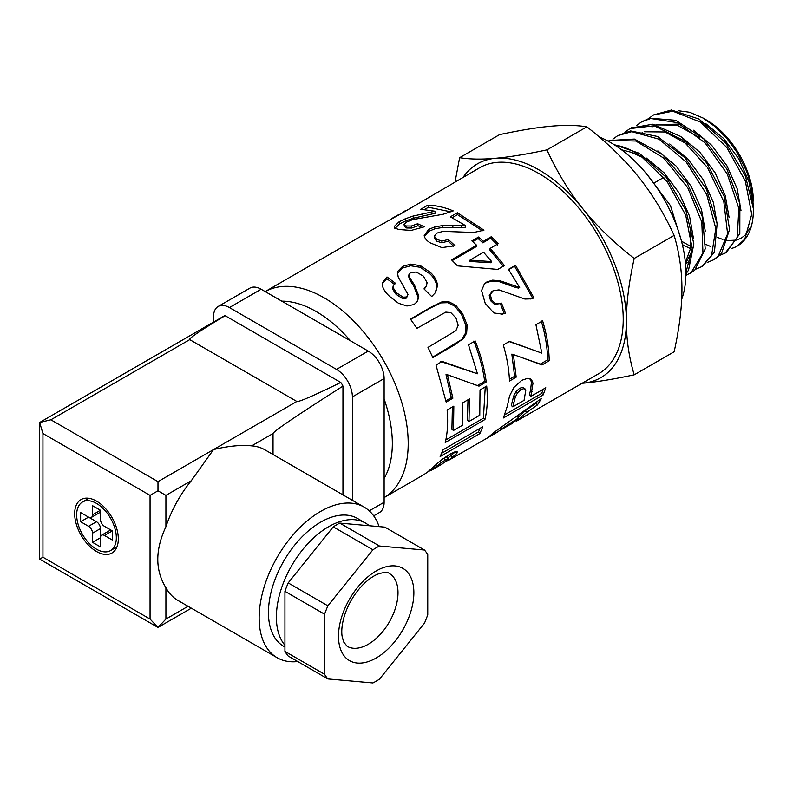 <?xml version="1.0" encoding="UTF-8"?>
<svg xmlns="http://www.w3.org/2000/svg" width="793" height="793" viewBox="0 0 793 793"><rect width="100%" height="100%" fill="white"/><g stroke="black" fill="none" stroke-linecap="round" stroke-linejoin="round"><path stroke-width="1.19" d="M681.197 240.061L670.462 205.645L647.385 174.896M685.499 263.841L692.17 250.717M693.389 238.059L689.543 216.112L679.353 193.294L664.147 172.864L645.988 157.777M685.37 262.443L690.485 248.655L690.257 230.575M686.114 263.167L690.584 261.789M705.304 231.308L701.458 209.322L691.268 186.464L676.042 165.985L657.843 150.868M717.199 224.32L713.343 202.354L703.123 179.505L687.908 159.076L669.728 143.989M681.494 241.181L690.772 246.445M729.094 217.51L725.258 195.564L715.078 172.735L699.892 152.286L681.722 137.179M682.357 244.621L690.485 248.655M687.581 144.356L665.069 131.985L644.62 131.787M642.399 132.659L640.07 133.839M741.009 210.66L737.153 188.665L726.943 165.796L711.708 145.327L693.498 130.221M680.295 124.065L655.92 124.769M699.495 137.496L676.984 125.116L656.525 124.907M654.314 125.78L651.975 126.979M648.644 118.494L653.432 115.035L672.751 111.198L700.596 122.152L726.834 147.518L745.301 180.992L751.734 214.288L744.796 239.149L737.093 246.177L733.832 247.743A77.704 44.864 -120 0 0 737.252 246.088A77.704 44.864 -120 0 0 753.35 210.522A77.704 44.864 -120 0 0 753.32 208.46L745.43 175.977L725.803 143.037L699.039 119.069L671.443 110.039L653.69 114.886M636.739 125.373L641.537 121.904L650.726 118.494L677.331 122.647L705.017 142.809L727.25 173.964L738.848 208.371L737.232 237.513L725.189 253.056L719.727 255.356M726.418 252.343L739.81 233.687L739.879 203.514L726.854 169.048L703.688 138.805L675.785 120.298L649.725 118.157L641.537 121.904M624.844 132.243L629.9 128.615L654.255 125.77L682.307 139.905L707.455 167.462L723.801 201.591L727.607 233.836L718.151 256.218L713.284 259.926L707.822 262.225M714.999 258.934L721.58 253.354L729.57 229.484L724.217 196.585L706.613 162.803L680.79 136.495L652.827 124.214L630.851 128.069M612.939 139.112L617.737 135.653L631.773 131.678L659.122 139.201L686.223 162.05L706.702 194.503L715.801 228.533L711.539 255.723L701.389 266.795L695.917 269.105M702.826 265.962L714.414 252.184L717.13 223.814L706.553 189.517L685.023 157.787L657.546 136.485L630.604 130.934L617.727 135.643M608.29 141.243L610.303 140.42L635.887 141.005L663.9 158.203L687.729 187.673L701.815 222.109L702.945 252.997L691.09 272.663L685.876 275.359M691.03 272.782L694.757 270.165L705.225 248.883L702.519 217.163L687.095 182.866L662.462 154.486L634.39 139.062L609.5 140.49L608.162 141.174M508.045 425.752L488.468 437.102L493.752 432.562L541.47 398.443L537.416 404.955L526.552 412.499L516.699 421.024L598.586 373.771A118.94 68.674 -120 0 0 598.586 236.423A118.94 68.674 -120 0 0 479.646 167.749L402.973 212.603L376.12 227.522M443.099 449.73L482.808 426.713L479.864 433.583L440.145 456.58L443.099 449.73M468.494 344.806L475.166 340.921C480.776 354.907 484.464 368.576 486.228 381.958L479.002 386.151L447.47 374.762L452.872 398.195L446.172 402.101L435.991 365.058L442.207 361.439L477.455 373.771L468.494 344.806M430.312 272.346C434.534 276.182 436.953 280.593 437.558 285.599L435.585 292.429L431.709 296.542L423.987 288.89L426.347 285.986L427.11 282.734L423.492 276.192L416.256 272.009L410.526 272.594L408.94 274.665L410.021 278.115L414.412 284.905L418.833 296.067L417.505 301.271L414.124 304.512L406.948 305.999L398.473 303.263L389.819 296.582C385.685 292.895 383.138 289.058 382.196 285.054L382.424 282.823L386.994 276.955L395.221 283.081L393.199 285.827L392.981 287.502L396.51 292.805L403.062 297.157L406.69 296.978L407.989 294.411L398.175 276.955L397.541 272.742L397.868 271.226L402.596 266.398L410.843 264.099L420.538 265.724L430.312 272.346L429.816 273.793C433.959 277.55 436.299 281.902 436.844 286.828L435.198 292.974M379.708 225.529L385.319 222.546M399.513 214.516L405.58 210.512M535.929 324.724L542.61 320.838C546.813 334.815 549.014 348.127 549.212 360.756L541.996 364.949L513.378 354.53L516.193 377.151L509.483 381.046C509.047 369.558 506.985 357.534 503.297 344.975L509.522 341.357L541.827 353.143L535.929 324.724M483.294 241.369L491.254 236.74L498.153 243.719L490.193 248.348L504.437 265.556L497.796 269.422L457.531 265.873L451.534 259.846L476.623 245.245L471.894 240.894L478.556 237.018L483.294 241.369L482.788 242.817L490.758 238.187L497.518 245.037M431.243 212.058L434.851 211.196L420.706 209.273L427.754 205.199C435.843 205.318 444.328 207.211 453.229 210.898L443.089 214.269L412.727 219.582L406.601 222.05L403.994 224.498L406.224 225.965L411.309 226.035L417.633 223.735L424.334 226.788L411.151 230.426L399.751 229.573C396.331 228.939 394.498 227.918 394.24 226.501L399.038 221.822L404.995 218.898L412.836 216.122L431.243 212.058L431.699 214.07L435.278 213.208L434.851 211.196M376.328 227.403L265.179 291.576A118.94 68.674 -120 0 1 383.564 360.567A118.94 68.674 -120 0 1 384.119 497.588L423.204 475.027L427.377 472.241L440.68 460.505L449.542 454.379L455.053 451.782L457.244 451.851L456.857 453.437L448.878 460.178L461.863 452.684M448.699 459.881L445.646 461.645M430.668 470.289L427.695 471.994M461.804 225.737L465.461 225.559L450.345 216.836L457.383 212.742L483.938 230.168L473.827 232.468L443.079 231.358L436.864 233.122L434.336 236.195L436.755 239.347L441.969 241.072L448.332 239.466L455.063 245.721L441.889 247.594L430.272 242.876C426.693 240.695 424.661 238.277 424.186 235.64L428.676 229.405L434.723 226.917L442.831 225.529L452.872 225.41L461.804 225.737L461.685 227.502L465.322 227.304L465.461 225.559M493.216 290.684L490.322 294.599L491.66 300.002L495.684 303.848L501.513 303.114L505.438 313.126L502.356 314.127L493.89 312.967L485.237 303.432L481.569 290.486L484.543 283.795L486.783 282.001L492.641 280.147L500.086 280.772L519.683 287.492L508.462 269.382L515.509 265.278L533.996 297.94L531.032 298.842L524.897 299.04L499.015 289.871L493.216 290.684L491.61 291.784M530.804 396.441L545.782 387.757L543.155 394.934L503.436 417.941L507.322 406.105L509.572 395.925L513.933 387.4L521.735 380.313L527.841 378.251L531.558 379.738L533.015 383.158L530.804 396.441L529.288 395.033L530.586 390.087L532.133 391.395M516.283 420.31L515.41 420.905M463.568 338.413L453.973 345.262L432.849 357.564L427.992 347.413L455.866 330.701L458.156 325.368L455.975 317.993L450.801 312.591L445.795 312.105L416.91 328.352L410.477 319.123L431.263 307.02L441.87 301.895L448.798 301.727L455.727 305.265L462.636 313.711L467.176 325.15L466.641 333.001L463.568 338.413L432.671 357.177M480.013 389.938L486.694 386.052C487.903 398.373 487.318 409.525 484.939 419.527L445.24 442.544C447.569 432.819 448.204 421.975 447.123 410.021L453.834 406.115L453.477 430.48L462.279 425.375L462.775 402.804L469.466 398.919L468.97 421.499L479.765 415.235L480.013 389.938M467.999 399.771L467.394 420.33L468.97 421.499M452.387 406.958L451.911 429.31L453.477 430.48M485.266 386.885L483.403 418.198L445.815 439.986M483.403 418.198L484.939 419.527M410.724 319.46L430.371 308.031L440.967 302.886L447.857 302.668L454.726 306.108L461.516 314.385L465.957 325.616L465.372 333.347L462.269 338.71M465.372 333.347L466.641 333.001M465.957 325.616L467.176 325.15M461.516 314.385L462.636 313.711M454.726 306.108L455.727 305.265M447.857 302.668L448.798 301.727M440.967 302.886L441.87 301.895M537.049 401.833L536.048 403.231L525.234 410.724L518.027 417.445M516.213 420.191L516.699 421.024M525.234 410.724L526.552 412.499M536.048 403.231L537.416 404.955M500.403 429.647L511.683 423.799L518.424 417.99L500.403 429.647L499.699 428.587M517.274 416.384L518.424 417.99M529.902 378.618L531.449 382.018L530.586 390.087M543.344 389.175L541.678 393.397L504.705 414.808M522.656 387.41L525.135 388.957L522.656 387.41L519.683 388.253L515.956 391.663L513.705 395.994L511.277 405.481L512.793 406.878L524.064 400.346L525.818 390.077L524.232 388.57L521.259 389.383L517.522 392.822L515.272 397.214L512.793 406.878M513.705 395.994L515.272 397.214M515.956 391.663L517.522 392.822M519.683 388.253L521.259 389.383M531.449 382.018L533.015 383.158M529.982 378.677L531.558 379.738M541.678 393.397L543.155 394.934M484.087 284.251L485.822 282.913L491.67 281.039L499.065 281.584L515.361 287.403L518.513 288.067L519.683 287.492M500.304 303.61L504.15 313.443L501.691 314.276M492.146 291.428L489.241 295.313L490.53 300.626L494.505 304.383L500.532 303.541M508.64 269.63L514.548 266.19L532.698 298.237L530.358 298.981M515.361 287.403L516.511 286.798M499.065 281.584L500.086 280.772M491.67 281.039L492.641 280.147M485.822 282.913L486.783 282.001M504.15 313.443L505.438 313.126M494.505 304.383L495.684 303.848M490.53 300.626L491.66 300.002M489.241 295.313L490.322 294.599M532.698 298.237L533.996 297.94M514.548 266.19L515.509 265.278M424.424 236.423L428.815 231.308L434.842 228.81L442.89 227.393L461.685 227.502M434.336 236.195L434.296 238.009L436.646 241.112L441.79 242.797L448.124 241.161L453.665 246.276M452.198 217.738L457.521 214.645L482.392 230.753M442.89 227.393L442.831 225.529M434.842 228.81L434.723 226.917M428.815 231.308L428.676 229.405M448.124 241.161L448.332 239.466M441.79 242.797L441.969 241.072M436.646 241.112L436.755 239.347M457.521 214.645L457.383 212.742M456.857 453.437L455.579 451.673L447.738 458.245M447.143 457.224L446.628 456.887L442.821 458.86M437.379 465.669L430.847 470.596L442.127 464.083L448.412 459.048L445.349 459.92L437.379 465.669L436.358 464.163M439.887 461.159L441.047 462.765M444.04 458.126L445.349 459.92M446.628 456.887L448.412 459.048M430.351 469.763L430.847 470.596M448.293 459.197L448.878 460.178M394.874 228.543L399.731 223.874L405.669 220.95L413.47 218.164L431.699 214.07M403.994 224.498L404.529 226.54L406.69 227.987L411.706 228.037L418 225.727L422.391 227.65M424.612 209.471L428.448 207.251L450.989 211.86M413.47 218.164L412.836 216.122M405.669 220.95L404.995 218.898M399.731 223.874L399.038 221.822M418 225.727L417.633 223.735M411.706 228.037L411.309 226.035M406.69 227.987L406.224 225.965M428.448 207.251L427.754 205.199M472.777 241.677L478.149 238.554L482.788 242.817M452.278 260.56L476.127 246.692L476.623 245.245M490.193 248.348L489.559 249.666L503.535 266.557M470.001 260.094L469.377 261.412L490.926 262.761L491.71 261.611L483.522 252.224L470.001 260.094L491.71 261.611M490.758 238.187L491.254 236.74M478.149 238.554L478.556 237.018M509.146 341.565L535.929 350.972M513.378 354.53L511.842 354.114L514.607 376.308L509.403 379.332M541.143 320.699C545.267 334.418 547.438 347.473 547.626 359.863L540.41 364.056L521.606 357.544M514.607 376.308L516.193 377.151M540.41 364.056L541.996 364.949M547.626 359.863L549.212 360.756M396.698 216.003L398.453 214.635M392.872 217.986L396.54 215.736M391.445 218.739L392.822 217.897M397.452 273.555L402.388 268.093L410.596 265.764L420.191 267.31L429.816 273.793M393.199 285.827L392.555 289.029L395.994 294.243L402.447 298.495L406.056 298.287L407.751 295.868M382.305 283.775L386.766 278.63L394.845 284.637M408.94 274.665L408.564 276.232L409.594 279.632L413.867 286.313L418.129 297.306L417.108 301.836M424.314 289.197L426.347 285.986M436.844 286.828L437.558 285.599M420.191 267.31L420.538 265.724M410.596 265.764L410.843 264.099M402.388 268.093L402.596 266.398M397.63 272.901L397.868 271.226M406.056 298.287L406.69 296.978M402.447 298.495L403.062 297.157M395.994 294.243L396.51 292.805M392.555 289.029L392.981 287.502M386.766 278.63L386.994 276.955M418.129 297.306L418.833 296.067M409.594 279.632L410.021 278.115M440.829 361.578L477.455 373.771M447.47 374.762L446.013 374.633L451.316 397.63L445.963 400.752M473.808 341.079C479.309 354.798 482.927 368.22 484.662 381.334L477.436 385.537L474.759 384.595M451.316 397.63L452.872 398.195M477.436 385.537L479.002 386.151M484.662 381.334L486.228 381.958M480.142 428.26L478.427 431.987L441.711 453.239M478.427 431.987L479.864 433.583M667.191 204.852L671.284 213.089M614.734 145.06A77.704 44.864 60 0 1 642.023 157.153L631.278 152.306L621.573 149.808M703.014 118.018L706.533 120.05A66.206 38.223 60 0 1 753.35 201.125L750.941 184.561L746.669 171.357L737.113 152.494L726.804 138.388L715.058 126.583L703.014 118.018L689.593 112.259L678.372 110.762M753.211 206.884L753.34 203.008M753.32 208.46L753.34 211.493M749.841 228.374L745.123 235.154L741.445 237.999L737.659 239.714M736.211 240.13L727.905 240.537M726.507 240.329L723.9 239.754M722.572 239.367L717.596 237.454M705.691 244.383L710.548 246.464M731.731 248.378L733.832 247.743M634.192 374.831C613.485 379.232 596.336 382.038 582.756 383.237A123.43 71.261 -120 0 0 626.391 321.145C626.361 339.325 628.958 357.217 634.192 374.831L674.139 351.765C679.353 328.213 681.95 307.317 681.94 289.078C681.95 270.829 679.353 252.937 674.139 235.402C663.949 213.218 651.995 193.621 638.296 176.611C624.636 159.571 607.488 142.978 586.86 126.821C576.67 125.185 564.715 124.987 551.016 126.216C537.357 127.425 520.208 130.23 499.58 134.622L459.633 157.678C469.882 159.314 481.827 159.522 495.476 158.283A123.43 71.261 -120 0 0 463.152 177.275M582.756 383.237L582.092 383.287A123.43 71.261 -120 0 0 582.756 383.237M455.053 181.954L459.633 157.678M495.476 158.283C509.056 157.083 526.205 154.288 546.912 149.887C557.162 172.16 569.106 191.757 582.756 208.678A123.43 71.261 -120 0 0 495.476 158.283M582.756 208.678C596.336 225.628 613.485 242.222 634.192 258.459C628.958 282.12 626.361 303.015 626.391 321.145A123.43 71.261 -120 0 0 582.756 208.678M685.895 273.932L688.532 270.165L693.865 243.867L685.826 210.095L666.12 177.186L639.336 153.307L613.822 144.475M642.023 157.143L667.161 181.656L685.697 215.101L692.23 248.427L685.905 272.614M752.894 203.682L749.038 181.746L738.848 158.927L723.652 138.507L705.502 123.421M674.139 235.402L634.192 258.459M586.86 126.821L546.912 149.887M681.683 299.328A106.599 61.547 -120 0 0 599.25 136.961M373.681 515.866L379.47 512.526A22.442 12.956 -120 0 0 384.119 502.256L384.119 378.568A22.442 12.956 -120 0 0 368.249 351.081L261.135 289.237A22.442 12.956 -120 0 0 249.914 288.127L218.174 306.455A22.442 12.956 60 0 0 213.525 316.724L213.525 322.087M352.379 500.324L352.379 396.887L384.119 378.568M368.249 351.081L336.51 369.399A22.442 12.956 60 0 1 352.379 396.887M336.51 369.399L229.395 307.565L261.135 289.237M218.174 306.455A22.442 12.956 60 0 1 229.395 307.565M342.953 494.882L342.953 386.112A11.221 6.483 -120 0 0 340.772 382.454L225.133 315.693A11.221 6.483 -120 0 0 223.785 316.169L39.65 422.481L50.871 419.794L189.725 339.632L296.84 401.466C298.713 402.17 313.354 395.836 340.772 382.454M39.65 559.124L42.941 557.221L42.941 433.533L39.65 422.481L39.65 559.124L157.985 627.441L165.915 619.065L165.915 587.692C155.081 570.256 155.081 549.936 165.915 526.75A86.962 50.207 -60 0 1 191.252 480.756L165.915 495.377L157.985 490.798L157.985 481.638L50.871 419.794M297.732 661.54A86.962 50.207 -60 0 1 277.163 657.724A86.962 50.207 -60 0 1 277.163 557.31A86.962 50.207 -60 0 1 364.126 507.104A86.962 50.207 -60 0 1 379.094 526.621M273.03 454.518L273.03 433.533L251.678 445.864A86.962 50.207 -60 0 1 264.941 449.839L364.126 507.104M251.678 445.864C241.062 444.784 228.344 446.023 213.525 449.572L191.252 480.756M277.163 657.724L177.979 600.47A86.962 50.207 -60 0 1 165.915 587.692M225.133 315.693C200.332 330.582 188.526 338.561 189.725 339.632M191.341 608.181L157.985 627.441L150.055 619.065L150.055 495.377L157.985 490.798M273.03 433.533C273.734 431.154 297.038 415.344 342.953 386.112M96.498 551.492A30.858 17.813 60 0 1 76.336 524.302A30.858 17.813 60 0 1 81.064 499.58A30.858 17.813 60 0 1 111.922 517.393A30.858 17.813 60 0 1 111.922 553.028A30.858 17.813 60 0 1 96.498 551.492M96.498 549.202A28.052 16.197 60 0 1 78.17 524.49A28.052 16.197 60 0 1 82.472 502.009A28.052 16.197 60 0 1 110.524 518.206A28.052 16.197 60 0 1 110.524 550.6A28.052 16.197 60 0 1 96.498 549.202M92.523 514.845A5.61 3.241 60 0 1 91.364 517.413L99.303 512.833A5.61 3.241 60 0 0 100.463 510.266L92.523 514.845L92.523 505.686L100.463 510.266L100.463 519.425A5.61 3.241 60 0 0 104.428 526.304L112.358 530.884L112.358 540.043L104.428 535.463A5.61 3.241 60 0 0 101.623 535.186A5.61 3.241 60 0 0 100.463 537.753L100.463 546.912L92.523 542.333L92.523 533.174A5.61 3.241 60 0 0 88.558 526.304L80.628 521.725L80.628 512.556L88.558 517.135L80.628 521.725M91.364 517.413A5.61 3.241 60 0 1 88.558 517.135L96.498 521.725A5.61 3.241 60 0 1 100.463 528.594L92.523 533.174M324.605 614.218L284.935 591.32L284.935 651.39L324.605 674.298L324.605 614.218A81.689 47.164 -60 0 1 327.866 605.822L288.196 582.914L333.248 526.869A81.689 47.164 -60 0 1 339.771 523.102L384.823 527.127L424.493 550.035L379.441 546.01L339.771 523.102M327.866 605.822L372.918 549.777L333.248 526.869M284.935 651.39A81.689 47.164 -60 0 0 288.196 656.029L327.866 678.937L372.918 682.961A81.689 47.164 -60 0 0 379.441 679.195L424.493 623.139A81.689 47.164 -60 0 0 427.754 614.744L427.754 554.674A81.689 47.164 -60 0 0 424.493 550.035M284.935 645.264A73.818 42.614 -60 0 1 295.63 559.273A73.818 42.614 -60 0 1 365.484 523.073A73.818 42.614 -60 0 1 369.241 525.739M284.935 647.038L283.735 646.345A73.818 42.614 -60 0 1 283.735 561.107A73.818 42.614 -60 0 1 357.554 518.493L365.484 523.073M284.935 591.32A81.689 47.164 -60 0 1 288.196 582.914M372.918 549.777A81.689 47.164 -60 0 1 379.441 546.01M327.866 678.937A81.689 47.164 -60 0 1 324.605 674.298M100.463 528.594L100.463 537.753L92.523 542.333M101.623 535.186L109.553 530.606A5.61 3.241 60 0 1 112.358 530.884L104.428 535.463M281.763 301.152A107.719 62.191 60 0 1 350.556 340.871M384.119 398.988A107.719 62.191 60 0 1 384.119 478.447M452.664 345.54L453.973 345.262M430.371 308.031L431.263 307.02M512.268 401.833L513.805 403.171M507.798 284.489L508.878 283.775M452.833 227.224L452.872 225.41M432.691 467.592L433.464 468.841M451.167 455.866L452.377 457.759M423.075 215.785L422.53 213.753M413.867 286.313L414.412 284.905M384.119 502.256L369.231 510.851M296.84 401.466L157.985 481.638M150.055 495.377L42.941 433.533M150.055 619.065L42.941 557.221M368.249 644.263A42.079 24.296 -60 0 1 347.205 646.345L343.607 641.924L342.051 636.045C341.347 630.871 341.971 624.676 343.924 617.44C347.522 605.257 353.688 594.542 362.421 585.274C367.843 579.782 373.027 576.045 377.974 574.063C384.02 572.14 387.787 571.931 389.284 573.458A42.079 24.296 -60 0 1 395.737 607.18A42.079 24.296 -60 0 1 368.249 644.263M376.179 658.002A53.3 30.768 -60 0 1 343.547 611.572A53.3 30.768 -60 0 1 408.821 573.884A53.3 30.768 -60 0 1 376.179 658.002M188.06 606.288L165.915 619.065M165.915 526.75L165.915 495.377M96.498 521.725L88.558 526.304M726.903 252.065L725.189 253.056M631.337 127.782L630.167 128.466M714.999 258.944L713.284 259.926M703.094 265.814L701.389 266.795M691.199 272.683L689.94 273.407M497.826 431.937L462.874 452.119M447.193 456.887L448.481 458.701M396.986 215.478L396.113 215.983M663.781 177.404L654.82 182.578M88.895 498.291L82.472 502.009M116.948 546.883L110.524 550.6"/></g></svg>
